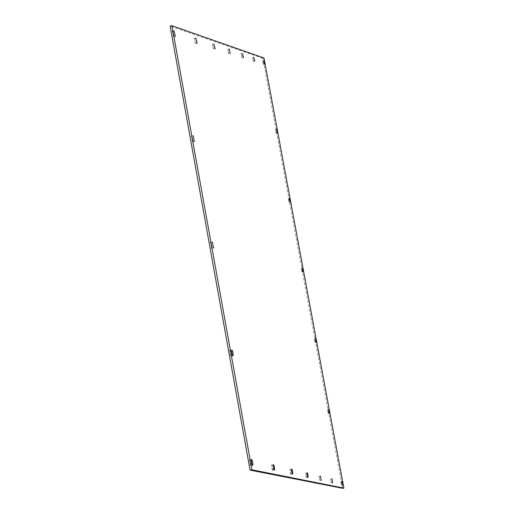 <?xml version="1.0" encoding="UTF-8"?>
<svg xmlns="http://www.w3.org/2000/svg" width="514" height="514" viewBox="0 0 514 514"><rect width="100%" height="100%" fill="white"/><g stroke="black" fill="none" stroke-linecap="round" stroke-linejoin="round"><path stroke-width="0.39" stroke-dasharray="2.57 1.93" d="M341.527 485.242L340.814 481.393L341.527 485.242M328.221 413.532L327.514 409.716L328.221 413.532M315.031 342.465L314.33 338.681L315.031 342.465M301.956 272.034L301.262 268.289L301.956 272.034M289.003 202.233L288.315 198.513L289.003 202.233M276.159 133.042L275.478 129.367L276.159 133.042M263.431 64.468L262.654 60.838L263.431 64.468M253.421 61.397L252.586 57.529L253.421 61.397M241.985 57.889L241.079 53.745L241.985 57.889M228.801 53.848L227.818 49.389L228.801 53.848M213.438 49.132L212.353 44.313L213.438 49.132M195.294 43.568L194.099 38.312L195.294 43.568M173.559 36.899L172.216 31.129L173.559 36.899M192.474 141.922L191.414 136.03L192.474 141.922M211.646 248.378L210.573 242.409L211.646 248.378M231.088 356.311C230.201 355.174 229.771 353.266 229.803 350.58L229.996 350.259C230.889 351.403 231.313 353.311 231.281 355.984L231.088 356.311M250.8 465.742C249.939 464.862 249.515 462.947 249.528 459.991L249.695 459.606C250.549 460.493 250.973 462.407 250.96 465.35L250.8 465.742M272.754 470.458C272.022 469.642 271.643 467.888 271.617 465.202L271.739 464.874C272.471 465.703 272.85 467.451 272.876 470.137L272.754 470.458M291.065 474.396C290.436 473.632 290.089 472.013 290.037 469.552L290.134 469.276C290.763 470.047 291.11 471.659 291.162 474.12L291.065 474.396M306.582 477.731C306.023 477.005 305.708 475.508 305.637 473.233L305.714 472.996C306.267 473.728 306.582 475.225 306.652 477.493L306.582 477.731M319.888 480.59L319.078 476.195L319.888 480.59M331.427 483.07L330.669 478.964L331.427 483.07M342.684 488.3L262.853 58.249L263.984 57.998M262.853 58.249L170.14 26.111M341.958 481.348L340.776 481.541M328.639 409.652L327.463 409.857M315.435 338.597L314.272 338.81M302.354 268.167L301.198 268.392M289.388 198.365L288.238 198.597M276.532 129.168L275.388 129.412M263.791 60.581L262.654 60.838M253.794 57.26L252.586 57.529M242.377 53.456L241.079 53.745M229.212 49.081L227.818 49.389M213.856 43.973L212.353 44.313M195.738 37.946L194.099 38.312M174.008 30.724L172.216 31.129M192.962 135.792L191.15 136.178M212.173 242.293L210.348 242.653M231.647 350.24L229.803 350.58M251.391 459.677L249.528 459.991M273.313 464.919L271.617 465.202M291.599 469.288L290.037 469.552M307.083 472.996L305.637 473.233M320.363 476.17L319.021 476.394M331.877 478.932L330.618 479.138M332.519 482.723L331.472 482.897M321.038 480.211L319.946 480.391M307.796 477.307L306.652 477.493M292.363 473.921L291.162 474.12M274.129 469.924L272.876 470.137M252.271 465.131L250.96 465.35M232.636 355.733L231.281 355.984M213.278 247.857L211.877 248.133M194.196 141.453L192.731 141.768M175.364 36.507L173.854 36.847M196.939 43.208L195.532 43.523M214.948 48.804L213.631 49.1M230.201 53.54L228.961 53.816M243.283 57.607L242.12 57.87M254.636 61.134L253.537 61.378M264.575 64.224L263.534 64.456M277.284 132.779L276.249 132.998M290.108 201.944L289.08 202.15M303.042 271.733L302.026 271.925M316.097 342.151L315.088 342.337M329.268 413.217L328.266 413.391M342.568 484.927L341.566 485.087"/><path stroke-width="0.77" d="M342.709 485.049L341.996 481.2L342.709 485.049M329.39 413.327L328.684 409.51L329.39 413.327M316.194 342.253L315.493 338.469L316.194 342.253M303.119 271.81L302.418 268.064L303.119 271.81M290.153 201.996L289.466 198.282L290.153 201.996M277.303 132.805L276.622 129.123L277.303 132.805M264.569 64.218L263.894 60.568L264.671 64.205M254.629 61.134L253.794 57.26L254.745 61.115M243.283 57.6L242.512 53.437L243.418 57.581M230.195 53.533L229.212 49.081L230.195 53.533M214.942 48.798L213.856 43.973L215.135 48.759M196.933 43.195L195.738 37.946L197.164 43.157M175.351 36.488L174.008 30.724L175.351 36.488M194.286 141.536L193.219 135.645L194.286 141.536M213.477 248.018L212.398 242.049L213.477 248.018M232.932 355.971C232.045 354.833 231.621 352.925 231.647 350.24L231.84 349.918C232.726 351.062 233.15 352.97 233.125 355.649L232.932 355.971M252.657 465.427C251.809 464.547 251.385 462.632 251.391 459.677L251.552 459.291C252.406 460.178 252.824 462.099 252.817 465.041L252.657 465.427M274.45 470.175C273.724 469.359 273.345 467.605 273.313 464.919L273.435 464.592C274.161 465.421 274.54 467.168 274.572 469.847L274.45 470.175M292.627 474.139C291.997 473.368 291.656 471.756 291.599 469.288L291.695 469.012C292.325 469.79 292.665 471.402 292.723 473.863L292.627 474.139M308.021 477.493C307.468 476.767 307.16 475.27 307.083 472.996L307.154 472.758C307.706 473.49 308.021 474.987 308.098 477.255L308.021 477.493M321.231 480.372L320.421 475.97L321.231 480.372M332.68 482.864L331.922 478.759L332.68 482.864M343.86 488.107L263.984 57.998L171.939 25.7L251.937 469.802L343.86 488.107L342.684 488.3L250.067 470.117L251.937 469.802M250.067 470.117L170.14 26.111L171.939 25.7M292.723 473.863L292.363 473.921M274.572 469.847L274.129 469.924M252.817 465.041L252.271 465.131M233.125 355.649L232.636 355.733M213.696 247.774L213.278 247.857M194.543 141.382L194.196 141.453"/></g></svg>
